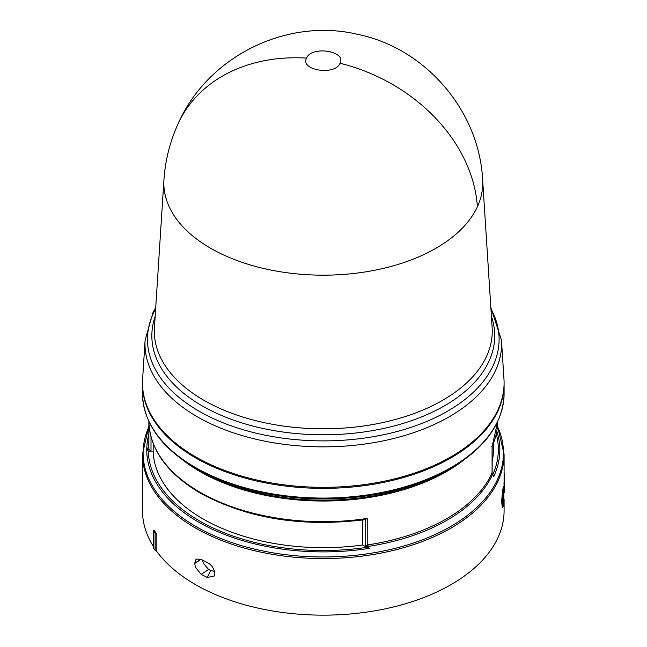 <?xml version="1.0" encoding="UTF-8"?>
<svg xmlns="http://www.w3.org/2000/svg" width="647" height="647" viewBox="0 0 647 647"><rect width="100%" height="100%" fill="white"/><g stroke="black" fill="none" stroke-linecap="round" stroke-linejoin="round"><path stroke-width="0.97" d="M178.265 123.431C207.55 56.79 286.217 17.526 357.12 34.226C425.111 47.838 479.047 110.305 482.622 179.518A159.453 92.06 180 0 1 482.63 179.704A159.453 92.06 180 0 1 477.373 206.797A159.453 92.06 180 0 1 364.682 272.015A159.453 92.06 180 0 1 210.534 248.205A159.453 92.06 180 0 1 163.942 179.704A159.453 92.06 180 0 1 163.958 179.518C165.3 159.979 170.072 141.289 178.265 123.431A159.696 126.003 -155.2 0 1 306.557 58.109C311.272 45.484 346.8 50.951 340.015 63.252C335.267 75.885 299.779 70.386 306.557 58.109M148.867 421.488L148.867 447.95A174.423 100.697 0 0 0 148.883 449.196L148.883 422.24A174.423 100.697 0 0 0 199.955 492.205A174.423 100.697 0 0 0 367.229 518.449L365.183 519.622L365.183 546.1L367.933 544.871A174.423 100.697 0 0 0 491.898 473.305L491.526 473.151M148.883 422.24L148.883 422.297C150.266 450.069 167.436 473.693 200.392 493.176C247.461 518.684 302.44 527.491 365.337 519.614L365.183 519.622M153.177 443.502L153.177 451.881L150.597 451.905L151.01 450.409L149.506 450.053L148.883 449.196L147.516 450.813A175.79 101.49 180 0 1 147.5 449.576A175.79 101.49 180 0 1 147.516 448.347L148.883 446.713M496.823 431.258A176.534 101.919 180 0 1 493.71 476.548L492.149 472.9L492.149 446.487M155.733 307.511L153.072 312.25L145.114 340.112L142.615 379.077A180.804 104.385 0 0 0 195.443 456.758A180.804 104.385 0 0 0 395.56 478.626A180.804 104.385 0 0 0 503.964 379.077L501.457 340.112L490.838 307.511M142.486 383.469A180.804 104.385 0 0 0 142.486 383.986A180.804 104.385 0 0 0 195.443 457.793A180.804 104.385 0 0 0 392.478 480.422A180.804 104.385 0 0 0 504.086 383.986A180.804 104.385 0 0 0 504.086 383.469M199.511 470.563L195.879 468.468A180.181 104.021 0 0 0 450.692 468.468L447.061 470.563A175.046 101.061 0 0 1 199.511 470.571A175.046 101.061 0 0 0 199.511 470.571L195.879 468.468C161.135 447.894 143.335 422.968 142.486 393.683A180.804 104.385 0 0 0 195.443 467.498A180.804 104.385 0 0 0 392.478 490.127A180.804 104.385 0 0 0 504.086 393.683C503.237 422.968 485.444 447.894 450.692 468.468M493.71 476.548L492.084 472.965L492.084 446.365A174.423 100.697 0 0 0 497.705 421.488L492.149 446.511M367.229 518.449L367.229 545.049L369.324 548.365L362.522 545.025L362.522 520.002M504.045 486.245L504.005 483.155A180.804 104.385 0 0 0 504.086 480.349L504.514 480.349L504.514 491.591A181.225 104.628 0 0 1 504.506 492.286L504.434 483.163L504.005 483.155M502.703 507.458L502.282 507.426L501.635 500.972L502.808 489.544L503.229 489.569L502.056 501.013L502.703 507.458L503.229 506.585L503.342 499.654L503.229 506.148M502.913 489.553L503.164 487.531L503.592 487.555L502.913 488.865M503.261 487.539L504.029 486.237L503.261 487.102M195.443 560.165L196.534 559.057L201.144 559.412L207.25 562.502C211.634 564.871 214.133 568.43 214.731 573.177L214.197 576.032L207.25 577.439L201.144 574.358L195.443 567.306L194.707 563.48L195.443 560.165M156.186 533.249L155.07 532.974A181.653 104.879 180 0 1 153.509 530.694L153.97 530.006L156.186 533.249L156.186 550.629A180.804 104.385 0 0 0 195.443 584.581A180.804 104.385 0 0 0 392.478 607.209A180.804 104.385 0 0 0 504.086 510.766L504.086 499.306M201.144 574.358L208.617 569.473L203.344 563.238L202.462 560.1M491.526 446.681L492.084 446.365L491.526 446.681M491.898 473.305L492.496 474.623A175.046 101.061 180 0 1 368.094 546.448L367.933 544.871M492.529 474.356L492.416 473.839M365.676 546.869L365.183 546.1L367.674 546.44M150.597 451.905L147.516 450.813M147.516 448.347L148.268 447.643A175.046 101.061 180 0 1 148.867 440.906M492.149 461.562A170.169 98.247 0 0 0 493.451 449.43L493.451 443.365M153.177 451.881A170.169 98.247 0 0 0 362.522 545.025M504.086 480.349L504.086 454.178A180.804 104.385 0 0 1 392.478 550.613A180.804 104.385 0 0 1 195.443 527.984A180.804 104.385 0 0 1 142.486 454.178L142.486 510.766A180.804 104.385 0 0 0 153.509 546.658M503.342 488.897L503.342 495.4L503.229 489.569M503.342 506.156L503.592 498.311L503.592 504.134M503.681 504.142L504.029 486.237M503.681 487.126L503.592 493.37M503.681 493.378L503.592 487.555M504.086 472.852A181.225 104.628 180 0 1 504.417 476.604L504.086 476.604M504.45 480.349L504.417 476.604M504.514 480.349A181.225 104.628 180 0 1 504.434 483.163M156.186 550.629L155.07 550.346A181.653 104.879 180 0 1 153.509 548.058L153.509 530.694M207.25 577.439L210.696 570.549A169.732 97.996 180 0 1 208.617 569.473M214.513 571.382L210.696 570.549M155.07 532.974L155.07 550.346M502.84 505.129L502.937 505.137C502.218 504.231 502.218 500.414 502.937 493.693L502.937 498.562L503.342 497.737L502.889 505.145M503.892 488.566L503.892 500.01L503.924 488.558M502.937 498.562L502.517 498.19M502.937 500.277L502.517 500.244L502.517 504.11M502.517 500.244L502.776 498.546M491.413 316.432A171.439 98.983 180 0 1 279.189 431.46A171.439 98.983 180 0 1 202.058 405.798A171.439 98.983 180 0 1 155.159 316.432M163.942 179.704L154.439 327.641A168.964 97.551 0 0 0 203.813 400.234A168.964 97.551 0 0 0 279.819 425.524A168.964 97.551 0 0 0 492.132 327.641L482.63 179.704M477.373 206.797A159.696 126.003 -155.2 0 0 340.015 63.252M145.114 340.112A178.297 102.938 0 0 0 197.214 416.717A178.297 102.938 0 0 0 277.426 443.397A178.297 102.938 0 0 0 501.457 340.112M155.652 308.773A175.814 101.506 0 0 0 198.969 411.152A175.814 101.506 0 0 0 278.056 437.469A175.814 101.506 0 0 0 450.441 409.478A175.814 101.506 0 0 0 490.919 308.773M463.212 460.454A174.423 100.697 180 0 1 199.955 471.542A174.423 100.697 180 0 1 183.36 460.454M496.281 434.016A175.046 101.061 180 0 1 492.86 474.526M148.867 426.858A180.181 104.021 0 0 0 195.879 526.504A180.181 104.021 0 0 0 413.134 543.116A180.181 104.021 0 0 0 497.47 426.333M369.324 548.365A176.534 101.919 180 0 1 198.459 522.04A176.534 101.919 180 0 1 148.867 434.25M151.01 450.409L151.01 436.911M366.776 547.354A175.046 101.061 180 0 1 148.268 451.282M201.023 559.348L194.707 563.48M194.707 563.133L200.974 559.323M142.486 454.178L148.867 426.373M504.086 383.986L504.086 393.683M142.486 383.986L142.486 393.683M148.268 447.643L148.883 446.737M504.086 454.178L497.503 425.944"/></g></svg>
